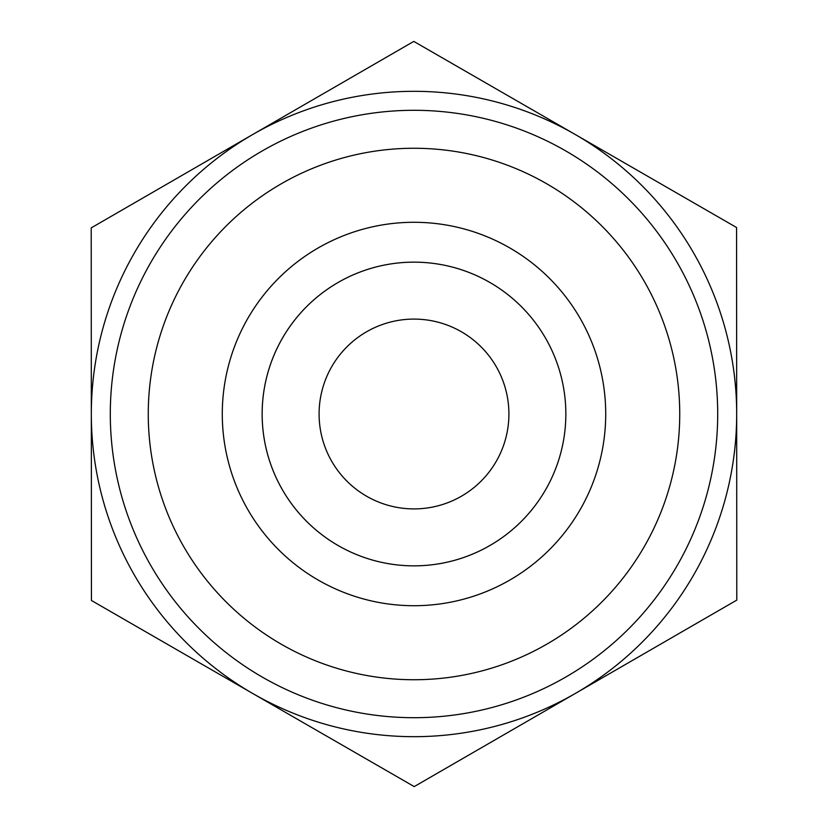 <?xml version="1.0" encoding="UTF-8"?>
<svg xmlns="http://www.w3.org/2000/svg" width="828" height="828" viewBox="0 0 828 828"><rect width="100%" height="100%" fill="white"/><g stroke="black" fill="none" stroke-linecap="round" stroke-linejoin="round"><path stroke-width="1.24" d="M91.432 600.486L91.215 227.886L252.499 134.643A322.682 322.682 0 0 0 252.819 693.543L91.432 600.486M414.217 786.6L252.819 693.543A322.682 322.682 0 0 0 575.501 693.357L414.217 786.6M736.785 600.114L575.501 693.357A322.682 322.682 0 0 0 736.682 414L736.785 600.114M736.682 413.814A322.682 322.682 0 0 0 252.499 134.643L413.783 41.4L736.568 227.514L736.682 414M262.155 414A151.845 151.845 0 0 0 414 565.845A151.845 151.845 0 0 0 565.845 414A151.845 151.845 0 0 0 414 262.155A151.845 151.845 0 0 0 262.155 414M222.287 414A191.713 191.713 0 0 1 414 222.287A191.713 191.713 0 0 1 605.713 414A191.713 191.713 0 0 1 414 605.713A191.713 191.713 0 0 1 222.287 414M565.845 414A151.845 151.845 0 0 0 338.072 282.493A151.845 151.845 0 0 0 338.072 545.507A151.845 151.845 0 0 0 565.845 414M319.09 414A94.909 94.909 0 0 0 414 508.909A94.909 94.909 0 0 0 508.909 414A94.909 94.909 0 0 0 414 319.09A94.909 94.909 0 0 0 319.09 414M717.7 414A303.7 303.7 0 0 0 262.155 150.986A303.7 303.7 0 0 0 262.155 677.014A303.7 303.7 0 0 0 717.7 414M679.736 414A265.736 265.736 0 0 1 281.127 644.132A265.736 265.736 0 0 1 281.127 183.868A265.736 265.736 0 0 1 679.736 414"/></g></svg>
